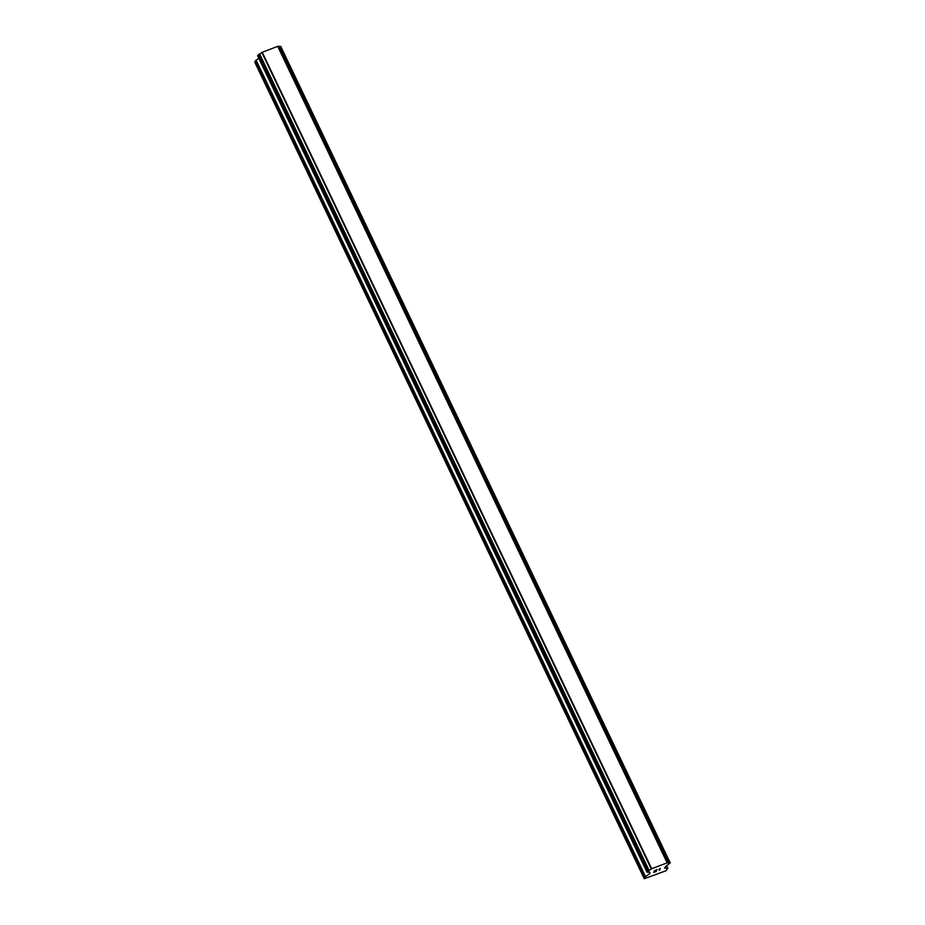 <?xml version="1.0" encoding="UTF-8"?>
<svg xmlns="http://www.w3.org/2000/svg" width="925" height="925" viewBox="0 0 925 925"><rect width="100%" height="100%" fill="white"/><g stroke="black" fill="none" stroke-linecap="round" stroke-linejoin="round"><path stroke-width="1.39" d="M258.803 58.31L255.45 60.726L254.803 62.253L644.251 878.738L645.523 876.599L649.928 873.605L649.801 872.379A2.729 0.728 154.5 0 0 649.789 872.263A2.729 0.728 154.5 0 0 648.298 872.275L647.222 871.708L649.084 870.413A2.729 0.728 154.5 0 0 651.269 868.91L667.422 862.736A2.729 0.728 154.5 0 0 667.434 862.84A2.729 0.728 154.5 0 0 668.925 862.817L670.197 862.933L668.139 864.69A2.729 0.728 154.5 0 0 665.942 866.205L664.532 868.078L667.873 868.274L665.965 870.783L644.251 878.738M667.422 862.736L277.974 46.25L261.833 52.424A2.729 0.728 154.5 0 1 259.647 53.928L257.636 55.778M278.067 46.435A2.729 0.728 154.5 0 0 279.489 46.343L668.925 862.817M279.859 46.331L669.295 862.817L279.489 46.343M279.917 46.458L669.654 862.921M670.151 862.828L280.217 46.435M654.727 870.645L657.074 869.65L654.727 870.645M654.426 871.362L655.675 870.876M655.628 870.992L654.368 871.477L655.628 870.992M654.067 872.183L656.38 871.304M653.732 872.414L656.334 871.408L653.721 872.425L654.472 870.645L657.085 869.65M658.958 869.315L660.288 868.425L659.537 870.194L660.277 868.425M659.236 870.298L659.883 868.76M261.833 52.424L651.269 868.91M262.157 52.228L651.593 868.714M262.214 52.193L651.663 868.668M277.673 46.273L667.122 862.759M277.731 46.273L667.168 862.759M255.45 60.726L644.898 877.201M256.086 60.125L645.523 876.599M648.864 872.136L649.674 873.847M649.2 872.09L649.928 873.605M257.589 55.685L647.038 872.171M257.786 55.234L647.222 871.708M258.318 54.841L647.754 871.315M258.537 54.725L647.986 871.211M259.035 54.39L648.471 870.864M259.116 54.286L648.552 870.76M259.647 53.928L649.084 870.413M280.414 46.377L669.862 862.863M666.428 865.707L667.596 868.159M257.589 55.743L647.026 872.229M280.749 46.389L670.197 862.863M666.59 865.58L667.873 868.274"/></g></svg>
